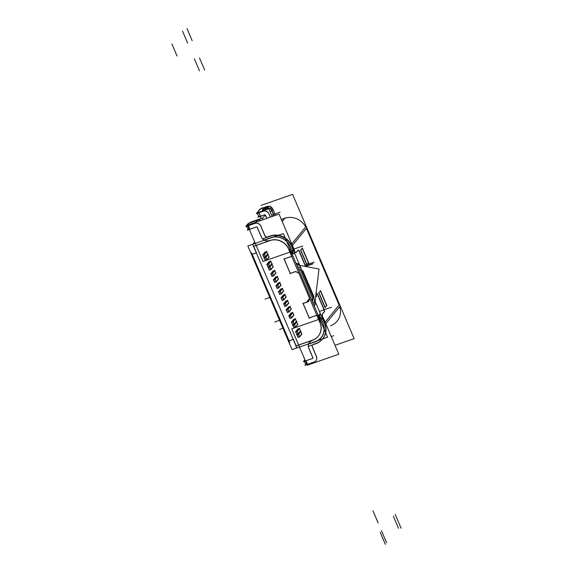 <?xml version="1.0" encoding="UTF-8"?>
<svg xmlns="http://www.w3.org/2000/svg" width="573" height="573" viewBox="0 0 573 573"><rect width="100%" height="100%" fill="white"/><g stroke="black" fill="none" stroke-linecap="round" stroke-linejoin="round"><path stroke-width="0.86" d="M320.744 314.548L318.846 315.207L320.744 314.548L318.846 315.207L320.278 313.46M318.803 315.272A3.99 1.325 70.8 0 0 318.581 316.074A3.99 1.325 70.8 0 1 318.803 315.272A3.99 1.325 70.8 0 0 318.581 316.074M316.984 315.229L318.531 318.094M318.617 318.108L320.142 321.675M320.859 318.688L318.638 316.325M322.714 322.914L321.202 319.369M322.699 318.044A3.99 1.325 -109.2 0 1 322.355 314.033A3.99 1.325 -109.2 0 0 322.699 318.044A3.99 1.325 -109.2 0 1 322.355 314.033M324.125 311.855L322.398 313.968M324.168 311.812A1.998 0.659 70.8 0 0 323.881 309.42A1.998 0.659 70.8 0 1 324.168 311.812A1.998 0.659 70.8 0 0 323.881 309.42M317.814 295.202L323.795 309.219M317.729 294.995A1.998 0.659 70.8 0 0 316.697 293.691A1.998 0.659 70.8 0 1 317.729 294.995A1.998 0.659 70.8 0 0 316.697 293.691A1.998 0.659 70.8 0 1 317.729 294.995M312.357 301.262L312.45 298.053M314.677 300.324A5.995 5.537 39.3 0 1 314.154 302.114A5.995 5.537 39.3 0 0 314.677 300.324A5.995 5.537 39.3 0 1 314.154 302.114M302.845 270.757L314.14 297.229M299.378 267.355A5.988 5.537 39.3 0 1 301.04 268.35A5.988 5.537 39.3 0 0 299.378 267.355A5.988 5.537 39.3 0 1 301.04 268.35M297.451 266.646L299.17 267.276M299.529 269.396L298.461 269.009M299.743 269.475L300.61 270.298M312.278 297.645L300.703 270.513M296.592 263.523L299.421 264.561M291.958 246.032L293.655 250M295.933 252.593A3.99 1.325 -109.2 0 1 293.978 250.695A3.99 1.325 -109.2 0 0 296.155 252.428A3.99 1.325 -109.2 0 1 296.026 252.543M296.212 252.356L297.917 250.272M299.17 251.483A1.998 0.659 70.8 0 0 298.139 250.179A1.998 0.659 70.8 0 1 299.17 251.483A1.998 0.659 70.8 0 0 298.139 250.179A1.998 0.659 70.8 0 1 299.17 251.483M299.256 251.69L305.237 265.707M305.524 266.459A1.998 0.659 70.8 0 0 305.323 265.908A1.998 0.659 70.8 0 1 305.524 266.459A1.998 0.659 70.8 0 0 305.323 265.908M322.979 318.753L324.669 322.721M325.127 322.155L339.116 305.058L325.127 322.155L339.116 305.058L306.405 228.376L292.416 245.473M300.746 250.057L302.2 248.288L300.746 250.057L302.2 248.288L308.432 262.885L306.978 264.662M306.82 264.848L300.596 250.243M318.953 292.739L320.407 290.962L326.631 305.567L320.407 290.962L318.953 292.739L320.407 290.962L326.631 305.567L325.178 307.343M318.796 292.925L325.027 307.529M337.418 320.787L337.125 321.138A17.025 15.743 -140.7 0 0 339.71 306.67A17.025 15.743 -140.7 0 1 330.506 325.743A17.025 15.743 -140.7 0 0 339.71 306.67A17.025 15.743 -140.7 0 1 330.506 325.743M305.696 226.908A17.025 15.743 -140.7 0 0 284.874 218.22A17.025 15.743 -140.7 0 1 305.696 226.908A17.025 15.743 -140.7 0 0 284.874 218.22M281.322 219.459L284.674 218.292L281.322 219.459L284.674 218.292L282.145 221.386L284.967 217.933L282.145 221.386M271.96 210.456L272.934 209.267L271.96 210.456L272.934 209.267L275.527 215.341M272.841 209.066A4.656 4.305 -140.7 0 0 270.349 206.674A4.656 4.305 -140.7 0 1 272.841 209.066A4.656 4.305 -140.7 0 0 270.349 206.674M269.482 206.387A4.656 4.305 -140.7 0 0 267.19 206.445A4.656 4.305 -140.7 0 1 269.482 206.387A4.656 4.305 -140.7 0 0 267.19 206.445M263.043 207.892L266.989 206.509L263.043 207.892L266.989 206.509L266.137 207.555L267.047 206.445L266.137 207.555M262.842 207.956A2.657 0.501 -23.1 0 0 259.834 209.575A2.657 0.501 -23.1 0 1 262.842 207.956A2.657 0.501 -23.1 0 0 259.834 209.575M262.441 210.005L262.971 209.36M262.355 210.112A1.998 0.372 156.9 0 1 262.377 210.083A1.998 0.372 156.9 0 0 263.465 210.119A1.998 0.372 156.9 0 1 262.319 210.248M263.644 210.599L264.318 209.782L263.644 210.599L264.268 209.847L263.673 210.055M258.996 212.669L263.143 211.222M258.803 216.315A2.657 0.501 156.9 0 0 260.328 216.343A2.657 0.501 156.9 0 1 258.803 216.315A2.657 0.501 156.9 0 0 260.328 216.343A2.657 0.501 156.9 0 1 258.724 216.53L257.191 212.927A2.657 0.501 -23.1 0 0 258.788 212.733A2.657 0.501 -23.1 0 1 257.263 212.712A2.657 0.501 -23.1 0 0 257.205 212.798M259.784 209.632L257.327 212.633M265.471 208.02L265.872 207.884M263.021 209.303A1.998 0.372 156.9 0 1 265.278 208.092A1.998 0.372 156.9 0 0 263.021 209.303A1.998 0.372 156.9 0 1 265.278 208.092M271.81 210.642L273.006 213.443M266.065 207.82A4.656 4.305 39.3 0 1 271.717 210.441A4.656 4.305 39.3 0 0 266.065 207.82A4.656 4.305 39.3 0 1 271.717 210.441M273.378 216.042A1.998 0.659 70.8 0 0 273.092 213.65A1.998 0.659 70.8 0 1 273.378 216.042A1.998 0.659 70.8 0 0 273.092 213.65M270.42 217.124L269.081 213.98M270.234 235.947L267.691 236.835M270.435 235.875A17.025 15.743 39.3 0 1 291.249 244.564A17.025 15.743 39.3 0 0 270.435 235.875A17.025 15.743 39.3 0 1 291.249 244.564M256.453 226.944L249.935 229.221L248.417 225.655L249.935 229.221L256.453 226.944L249.935 229.221L248.417 225.655M257.191 227.166A0.666 0.616 -140.7 0 0 256.625 226.915A0.666 0.616 -140.7 0 1 257.191 227.166A0.666 0.616 -140.7 0 0 256.625 226.915M257.306 227.338L261.317 236.756M264.153 240.008A5.988 5.537 39.3 0 1 262.656 238.841A5.988 5.537 39.3 0 0 264.153 240.008A5.988 5.537 39.3 0 1 262.656 238.841A5.988 5.537 39.3 0 1 261.403 236.957A5.988 5.537 39.3 0 0 262.649 238.834A5.988 5.537 39.3 0 1 261.403 236.957M264.303 240.087L270.578 237.895M290.182 246.655A15.034 13.895 -140.7 0 0 271 237.745A15.034 13.895 -140.7 0 1 290.182 246.655A15.034 13.895 -140.7 0 0 271 237.745M291.872 250.623L290.368 247.085M264.962 235.718A1.998 1.848 -140.7 0 0 267.505 236.9A1.998 1.848 -140.7 0 1 264.962 235.718A1.998 1.848 -140.7 0 0 267.505 236.9M264.876 235.517L260.858 226.099M255.114 223.277A4.656 4.305 39.3 0 1 260.765 225.898A4.656 4.305 39.3 0 0 255.114 223.277A4.656 4.305 39.3 0 1 260.765 225.898M248.403 225.619L254.921 223.341M248.209 229.264A2.657 0.501 156.9 0 0 249.327 229.415A2.657 0.501 156.9 0 1 248.209 229.264A2.657 0.501 156.9 0 0 249.327 229.415A2.657 0.501 156.9 0 1 248.13 229.479L246.598 225.877A2.657 0.501 -23.1 0 0 247.787 225.812A2.657 0.501 -23.1 0 1 246.669 225.662A2.657 0.501 -23.1 0 0 246.612 225.748M250.967 222.474A2.657 0.501 -23.1 0 0 247.959 224.086A2.657 0.501 -23.1 0 1 250.967 222.474A2.657 0.501 -23.1 0 0 247.959 224.086M255.837 222.217L257.542 220.132L255.837 222.217L257.485 220.204L251.167 222.41M247.908 224.15L246.734 225.583M260.973 220.426A4.656 4.305 -140.7 0 0 257.678 220.139A4.656 4.305 -140.7 0 1 260.973 220.426A4.656 4.305 -140.7 0 0 257.678 220.139M291.944 253.732L292.13 251.339M290.919 253.166L289.401 249.599M289.308 249.584L288.792 249.14M270.442 240.366A14.633 13.53 39.3 0 1 288.112 247.751A14.633 13.53 39.3 0 0 270.442 240.366A14.633 13.53 39.3 0 1 288.112 247.751M270.119 240.474L253.653 246.225M253.689 246.304L256.446 252.772M256.303 252.822L252.177 254.262M252.199 254.305L289.093 340.806L252.199 254.305L289.093 340.806L293.211 339.366M293.376 339.352L296.148 345.863L293.376 339.352L296.148 345.863L312.199 340.262M320.572 323.881A14.633 13.53 39.3 0 1 318.309 336.158A14.633 13.53 39.3 0 1 312.622 340.111A14.633 13.53 39.3 0 0 320.572 323.881A14.633 13.53 39.3 0 1 312.622 340.111A14.633 13.53 39.3 0 0 320.572 323.881M319.806 321.84L320.013 322.341M316.819 315.236L309.262 317.879L316.819 315.236L309.262 317.879L303.131 303.497M303.11 303.454L308.41 301.606M309.707 298.562L308.446 301.591M299.07 273.235L309.771 298.332M295.682 271.573L298.812 273.027M295.51 271.588L290.296 273.407L295.51 271.588L290.296 273.407L284.158 259.025M284.144 258.982L291.7 256.346M290.583 253.33L291.843 256.296M299.507 328.673L300.481 330.958L298.383 333.515L300.481 330.958L299.507 328.673L300.481 330.958L298.383 333.515M296.055 331.466L298.032 329.052L299.099 328.68L298.032 329.052L296.055 331.466L298.032 329.052L299.099 328.68M267.978 254.749L268.952 257.041L266.853 259.598L268.952 257.041L267.978 254.749L268.952 257.041L266.853 259.598M295.403 319.054L296.377 321.346L294.286 323.903L296.377 321.346L295.403 319.054L296.377 321.346L294.286 323.903M291.951 321.854L293.928 319.433L294.995 319.061L293.928 319.433L291.951 321.854L293.928 319.433L294.995 319.061M272.075 264.368L273.049 266.653L270.957 269.217L273.049 266.653L272.075 264.368L273.049 266.653L270.957 269.217M292.71 312.743L293.684 315.035L291.593 317.592L293.684 315.035L292.71 312.743L293.684 315.035L291.593 317.592M289.265 315.544L291.242 313.123L292.302 312.751L291.242 313.123L289.265 315.544L291.242 313.123L292.302 312.751M274.768 270.678L275.742 272.963L273.65 275.527L275.742 272.963L274.768 270.678L275.742 272.963L273.65 275.527M271.316 273.471L273.3 271.058L274.36 270.685L273.3 271.058L271.316 273.471L273.3 271.058L274.36 270.685M287.582 300.725L288.563 303.01L286.464 305.574L288.563 303.01L287.582 300.725L288.563 303.01L286.464 305.574M284.136 303.525L286.113 301.104L287.18 300.732L286.113 301.104L284.136 303.525L286.113 301.104L287.18 300.732M279.896 282.697L280.87 284.982L278.779 287.546L280.87 284.982L279.896 282.697L280.87 284.982L278.779 287.546M276.444 285.49L278.421 283.076L279.488 282.704L278.421 283.076L276.444 285.49L278.421 283.076L279.488 282.704M300.782 331.674L301.763 333.966L299.665 336.523L301.763 333.966L300.782 331.674L301.763 333.966L299.665 336.523M282.46 288.706L283.434 290.991L281.336 293.555L283.434 290.991L282.46 288.706L283.434 290.991L281.336 293.555M279.008 291.499L280.985 289.086L282.052 288.713L280.985 289.086L279.008 291.499L280.985 289.086L282.052 288.713M290.146 306.734L291.12 309.019L289.028 311.583L291.12 309.019L290.146 306.734L291.12 309.019L289.028 311.583M286.701 309.535L288.677 307.114L289.737 306.741L288.677 307.114L286.701 309.535L288.677 307.114L289.737 306.741M277.332 276.687L278.306 278.972L276.215 281.536L278.306 278.972L277.332 276.687L278.306 278.972L276.215 281.536M273.88 279.481L275.857 277.067L276.924 276.695L275.857 277.067L273.88 279.481L275.857 277.067L276.924 276.695M285.017 294.715L285.999 297L283.9 299.564L285.999 297L285.017 294.715L285.999 297L283.9 299.564M281.572 297.516L283.549 295.095L284.616 294.723L283.549 295.095L281.572 297.516L283.549 295.095L284.616 294.723M266.696 251.748L267.67 254.032L265.571 256.597L267.67 254.032L266.696 251.748L267.67 254.032L265.571 256.597M263.243 254.541L265.22 252.127L266.287 251.755L265.22 252.127L263.243 254.541L265.22 252.127L266.287 251.755M270.793 261.36L271.767 263.652L269.675 266.209L271.767 263.652L270.793 261.36L271.767 263.652L269.675 266.209M267.347 264.16L269.324 261.739L270.384 261.367L269.324 261.739L267.347 264.16L269.324 261.739L270.384 261.367M296.685 322.062L297.659 324.347L295.568 326.904L297.659 324.347L296.685 322.062L297.659 324.347L295.568 326.904M315.293 341.594A15.034 13.895 -140.7 0 0 322.893 323.337A15.034 13.895 -140.7 0 1 315.293 341.594A15.034 13.895 -140.7 0 0 322.893 323.337M313.868 362.115L307.565 364.321L313.868 362.115L307.565 364.321L306.039 360.754M316.518 356.599A4.656 4.305 39.3 0 1 314.083 362.043A4.656 4.305 39.3 0 0 316.518 356.599A4.656 4.305 39.3 0 1 314.083 362.043A4.656 4.305 39.3 0 0 316.518 356.599M316.432 356.392L312.421 346.987M312.586 344.867A1.998 1.848 -140.7 0 0 312.328 346.772A1.998 1.848 -140.7 0 1 312.586 344.867A1.998 1.848 -140.7 0 0 312.328 346.772A1.998 1.848 -140.7 0 1 312.536 344.925M315.573 343.571L313.338 344.352M325.263 324.325A17.025 15.743 39.3 0 1 322.685 338.793A17.025 15.743 39.3 0 1 316.067 343.399A17.025 15.743 39.3 0 0 325.263 324.325A17.025 15.743 39.3 0 1 316.067 343.399A17.025 15.743 39.3 0 0 325.263 324.325M308.596 343.936L314.871 341.744M308.775 348.019A5.988 5.537 39.3 0 1 308.525 344.158A5.988 5.537 39.3 0 0 308.775 348.019A5.988 5.537 39.3 0 1 308.525 344.158M308.861 348.219L312.879 357.631M312.801 358.261A0.666 0.616 -140.7 0 0 312.93 357.874A0.666 0.616 -140.7 0 1 312.543 358.44A0.666 0.616 -140.7 0 0 312.772 358.29M306.025 360.718L312.285 358.526M305.832 364.364A2.657 0.501 156.9 0 0 306.949 364.514A2.657 0.501 156.9 0 1 305.832 364.364A2.657 0.501 156.9 0 0 306.949 364.514A2.657 0.501 156.9 0 1 305.76 364.578L304.22 360.976A2.657 0.501 -23.1 0 0 305.409 360.911A2.657 0.501 -23.1 0 1 304.299 360.754A2.657 0.501 -23.1 0 0 304.234 360.847M304.356 360.682L304.986 359.916M266.868 218.363L265.528 215.219M264.676 214.825L260.529 216.272L259.017 212.726L260.529 216.272L264.676 214.825L260.529 216.272L259.017 212.726M266.366 209.654A4.656 4.305 -140.7 0 0 264.461 209.782A4.656 4.305 -140.7 0 1 266.366 209.654A4.656 4.305 -140.7 0 0 264.461 209.782M265.421 215.04A0.666 0.616 -140.7 0 0 264.848 214.789A0.666 0.616 -140.7 0 1 265.421 215.04A0.666 0.616 -140.7 0 0 264.848 214.789M263.336 211.158A4.656 4.305 39.3 0 1 268.988 213.779A4.656 4.305 39.3 0 0 263.336 211.158A4.656 4.305 39.3 0 1 268.988 213.779M297.358 331.115L299.457 328.551M295.783 331.796L297.136 331.323M297.222 331.344L298.232 333.701M298.161 333.73L296.814 334.202L298.161 333.73L296.814 334.202L295.804 331.839M265.829 257.191L267.928 254.634M264.253 257.879L265.607 257.406M265.693 257.42L266.703 259.784M266.631 259.813L265.285 260.278L266.631 259.813L265.285 260.278L264.275 257.922M293.261 321.496L295.353 318.939M291.686 322.184L293.032 321.711M293.125 321.725L294.128 324.089M294.056 324.117L292.71 324.583L294.056 324.117L292.71 324.583L291.7 322.219M269.933 266.81L272.025 264.253M268.357 267.491L269.704 267.025M269.797 267.039L270.807 269.403M270.735 269.425L269.382 269.897L270.735 269.425L269.382 269.897L268.372 267.534M290.568 315.186L292.66 312.629M288.993 315.873L290.339 315.401M290.432 315.415L291.442 317.779M291.371 317.807L290.017 318.273L291.371 317.807L290.017 318.273L289.007 315.909M272.626 273.12L274.718 270.563M271.05 273.801L272.397 273.335M272.49 273.35L273.493 275.713M273.421 275.735L272.075 276.207L273.421 275.735L272.075 276.207L271.065 273.844M285.44 303.167L287.531 300.61M283.864 303.855L285.218 303.382M285.304 303.396L286.314 305.76M286.242 305.781L284.888 306.254L286.242 305.781L284.888 306.254L283.886 303.891M277.747 285.139L279.846 282.582M276.179 285.82L277.525 285.354M277.619 285.368L278.621 287.732M278.55 287.753L277.203 288.226L278.55 287.753L277.203 288.226L276.193 285.863M298.64 334.116L300.739 331.559M297.065 334.804L298.418 334.331M298.504 334.346L299.514 336.709M299.443 336.738L298.089 337.203L299.443 336.738L298.089 337.203L297.086 334.84M280.312 291.148L282.41 288.591M278.736 291.829L280.09 291.363M280.176 291.378L281.185 293.741M281.114 293.763L279.767 294.236L281.114 293.763L279.767 294.236L278.757 291.872M288.004 309.176L290.096 306.619M286.428 309.864L287.775 309.391M287.868 309.406L288.878 311.769M288.806 311.791L287.453 312.264L288.806 311.791L287.453 312.264L286.45 309.9M275.183 279.13L277.282 276.573M273.615 279.81L274.961 279.345M275.054 279.359L276.057 281.723M275.985 281.744L274.639 282.217L275.985 281.744L274.639 282.217L273.629 279.853M282.876 297.158L284.974 294.601M281.3 297.845L282.654 297.373M282.74 297.387L283.75 299.751M283.678 299.772L282.324 300.245L283.678 299.772L282.324 300.245L281.322 297.881M264.547 254.19L266.646 251.633M262.971 254.87L264.325 254.405M264.411 254.419L265.421 256.783M265.349 256.804L264.003 257.277L265.349 256.804L264.003 257.277L262.993 254.913M268.651 263.802L270.743 261.245M267.075 264.49L268.422 264.017M268.515 264.031L269.525 266.395M269.453 266.424L268.1 266.889L269.453 266.424L268.1 266.889L267.097 264.533M294.543 324.504L296.635 321.94M292.968 325.185L294.314 324.712M294.407 324.733L295.41 327.097M295.339 327.119L293.992 327.591L295.339 327.119L293.992 327.591L292.982 325.228M318.753 318.065L317.986 318.33M320.171 321.947L318.459 317.929M318.38 316.081L319.884 316.045L323.086 323.544M322.663 313.839A3.99 1.325 70.8 0 0 322.907 317.972M322.549 313.968L324.425 311.676M320.765 314.591L318.588 315.351M323.989 309.148A1.998 0.659 -109.2 0 1 324.311 311.798M317.807 294.637L324.203 309.635M318.015 295.131A1.998 0.659 70.8 0 0 316.79 293.627A1.998 0.659 70.8 0 0 316.633 293.791M316.368 294.092L316.733 293.641M316.482 293.97A1.998 0.659 70.8 0 0 316.353 295.274M316.31 294.973L316.625 296.563M312.349 297.631A4.154 3.846 39.3 0 1 312.349 301.577L312.557 301.205M314.477 306.555L319.003 269.031L296.649 264.762M312.794 298.612L300.474 269.74M299.307 264.296L296.449 263.243M291.764 243.94L306.039 226.493M291.02 244.85L325.034 324.605M325.779 323.695L340.054 306.24M261.059 205.399L292.602 194.383L354.128 338.636L335.004 345.311M259.698 209.431A2.657 0.501 156.9 0 1 262.957 207.684M260.873 208.579L260.128 209.03M257.241 212.433A2.657 0.501 -23.1 0 0 257.098 212.719L256.346 213.657L263.265 211.244M267.269 206.344L263.852 210.527M262.233 209.947L262.986 209.03M265.908 209.038L265.621 208.364M262.885 209.159A1.998 0.372 156.9 0 1 265.385 207.82M264.984 207.956L270.134 206.158L273.378 213.779M271.838 210.914A4.656 4.305 -140.7 0 0 265.614 208.028M270.313 212.168L272.927 208.973M268.916 213.865L270.32 217.16M285.168 217.862L282.195 221.5M270.148 236.226L262.635 238.855M291.872 246.87A17.025 15.743 -140.7 0 0 269.468 236.47M247.493 225.132L279.044 214.116L294.558 250.487L263.014 261.503L247.493 225.132M246.648 225.382A2.657 0.501 -23.1 0 0 246.505 225.669A2.657 0.501 -23.1 0 0 247.701 225.604M248.474 229.78A2.657 0.501 -23.1 0 0 249.413 229.623M256.604 226.944L247.314 230.188L248.052 229.286M247.823 223.95A2.657 0.501 156.9 0 1 251.081 222.202M248.897 223.155L248.252 223.549M246.512 225.676L245.774 226.579L255.064 223.334M257.743 220.061L256.038 222.145M262.986 219.717L262.284 218.084L250.58 222.174M257.298 227.617A0.666 0.616 -140.7 0 0 256.217 227.116M261.438 237.229L257.162 227.202M269.188 240.495A5.988 5.537 39.3 0 1 261.267 236.814M263.995 240.058L271.101 237.58M270.477 237.809A15.192 14.046 39.3 0 1 290.461 247.085M291.893 253.982L293.397 253.946L290.203 246.447M290.948 253.438L289.236 249.42M290.303 253.424L291.063 253.159M289.53 249.556L288.771 249.821M296.857 347.904L292.051 349.587L247.851 245.96L283.341 233.569L327.541 337.189L296.893 347.99L252.693 244.363L254.67 241.949M320.529 323.938L288.061 247.815M325.357 307.751L318.875 292.567M320.479 290.604L326.961 305.789M307.149 265.07L300.675 249.885M302.279 247.923L308.754 263.107M295.711 346.113L312.844 340.133M312.099 340.383A14.633 13.53 -140.7 0 0 318.201 336.294A14.633 13.53 -140.7 0 0 319.72 322.062M288.856 249.692A14.633 13.53 -140.7 0 0 269.604 240.753M270.341 240.488L253.209 246.469M251.389 252.6L289.773 342.604M251.919 254.398L256.589 252.772M293.505 339.309L288.835 340.942M267.648 236.885A1.998 1.848 39.3 0 1 264.826 235.575M260.715 225.963L264.991 235.99M260.887 226.371A4.656 4.305 -140.7 0 0 254.663 223.484M322.807 322.907A15.192 14.046 39.3 0 1 314.892 341.931M338.801 354.214L307.257 365.23L291.736 328.859L323.287 317.843L338.801 354.214M307.851 364.449A2.657 0.501 156.9 0 1 306.097 364.879M305.323 360.704A2.657 0.501 156.9 0 1 304.134 360.768A2.657 0.501 156.9 0 1 304.27 360.481M305.846 364.786L304.134 360.768L303.396 361.678L312.686 358.433M304.9 359.708L304.156 360.618M314.226 362.043L304.936 365.288L305.674 364.385M313.818 362.179A4.656 4.305 -140.7 0 0 316.289 356.256M312.192 346.636L316.468 356.664M312.378 347.045A1.998 1.848 39.3 0 1 312.593 344.867M308.467 346.307L315.981 343.678M308.811 348.284A5.988 5.537 39.3 0 1 309.42 342.432A5.988 5.537 39.3 0 1 311.948 340.742M315.522 341.716L308.417 344.201M312.908 357.903L308.632 347.875M312.271 358.54A0.666 0.616 -140.7 0 0 312.7 357.509M315.293 343.907A17.025 15.743 -140.7 0 0 322.391 339.152A17.025 15.743 -140.7 0 0 324.168 322.592M265.363 215.111L266.767 218.399M264.805 214.846L257.886 217.267L258.645 216.336M268.816 208.794L268.529 208.121L263.379 209.919M262.355 209.811A1.998 0.372 -23.1 0 0 262.233 210.04A1.998 0.372 -23.1 0 0 263.788 209.775M264.44 214.997A0.666 0.616 39.3 0 1 265.521 215.498M261.231 218.456L258.631 212.354L268.866 208.78L272.168 216.515M258.817 216.737L257.098 212.719A2.657 0.501 -23.1 0 0 259.111 212.39M259.118 216.838A2.657 0.501 -23.1 0 0 260.822 216.408M259.798 209.303L257.127 212.576M269.109 214.252A4.656 4.305 -140.7 0 0 262.885 211.365M273.522 216.021A1.998 0.659 70.8 0 0 273.206 213.378M319.526 321.94L320.286 321.675M309.005 318.015L317.113 315.186M315.916 304.528L316.038 303.511M309.814 298.232L308.31 301.856M308.589 301.591L302.852 303.59M302.931 303.232L309.334 318.237M313.281 303.754L314.14 302.143M314.634 300.231A5.995 5.537 39.3 0 1 313.932 302.501M299.17 273.285L295.367 271.516M290.038 273.543L295.775 271.538M283.964 258.76L290.361 273.765M291.994 256.289L283.886 259.118M299.421 328.279L297.065 331.165L298.268 333.973L297.323 331.022L295.496 331.66L297.351 331.294L299.708 328.415M300.624 331.094L298.268 333.973M300.739 330.822L298.383 333.701L296.606 334.274M296.9 334.403L295.647 331.66L298.003 328.78M298.519 333.837L296.628 334.31M296.828 334.431L295.496 331.66M267.892 254.362L265.535 257.241L266.739 260.056L265.793 257.105L263.967 257.743L265.822 257.377L268.178 254.498M269.095 257.177L266.739 260.056M269.21 256.897L266.853 259.784L265.077 260.35M265.371 260.486L264.117 257.743L264.418 257.363M266.989 259.92L265.098 260.393M265.299 260.514L263.967 257.743M295.317 318.667L292.961 321.546L294.164 324.361L293.218 321.41L291.392 322.047L293.254 321.682L295.611 318.803M296.52 321.482L294.164 324.361M296.635 321.202L294.278 324.082L292.509 324.655M292.796 324.791L291.542 322.04L293.899 319.161M294.422 324.225L292.524 324.698M292.724 324.812L291.392 322.047M271.996 263.981L269.639 266.86L270.836 269.675L269.897 266.724L268.071 267.362L269.926 266.989L272.282 264.11M273.192 266.789L270.836 269.675M273.307 266.517L270.95 269.396L269.181 269.969M269.468 270.105L268.214 267.355L268.522 266.982M271.093 269.532L269.195 270.012M269.396 270.127L268.071 267.362M292.631 312.357L290.275 315.236L291.471 318.051L290.525 315.1L288.706 315.737L290.561 315.372L292.918 312.493M293.827 315.171L291.471 318.051M293.942 314.892L291.585 317.771L289.816 318.344M290.103 318.481L288.849 315.73L291.206 312.851M291.729 317.915L289.831 318.387M290.031 318.502L288.706 315.737M274.682 270.291L272.325 273.171L273.529 275.985L272.583 273.035L270.757 273.672L272.619 273.3L274.976 270.42M275.885 273.099L273.529 275.985M276 272.827L273.643 275.706L271.874 276.279M272.161 276.415L270.907 273.665L273.264 270.785M273.787 275.842L271.889 276.322M272.089 276.437L270.757 273.672M287.503 300.338L285.146 303.217L286.342 306.032L285.404 303.081L283.578 303.719L285.433 303.353L287.789 300.474M288.699 303.153L286.342 306.032M288.813 302.873L286.457 305.753L284.688 306.326M284.982 306.462L283.721 303.711L286.077 300.832M286.6 305.896L284.709 306.369M284.903 306.483L283.578 303.719M279.81 282.31L277.454 285.189L278.657 288.004L277.712 285.053L275.885 285.691L277.747 285.325L280.104 282.439M281.014 285.125L278.657 288.004M281.128 284.845L278.772 287.725L277.003 288.298M277.289 288.434L276.036 285.683L278.392 282.804M278.915 287.861L277.017 288.341M277.217 288.455L275.885 285.691M300.703 331.287L298.347 334.166L299.55 336.981L298.605 334.03L296.778 334.668L298.633 334.303L300.99 331.423M301.907 334.102L299.55 336.981M302.021 333.823L299.665 336.702L297.888 337.275M298.182 337.411L296.921 334.661L297.229 334.288M299.801 336.845L297.91 337.318M298.11 337.433L296.778 334.668M282.374 288.319L280.018 291.199L281.221 294.013L280.276 291.063L278.449 291.7L280.312 291.335L282.668 288.448M283.578 291.134L281.221 294.013M283.692 290.855L281.336 293.734L279.56 294.307M279.853 294.443L278.6 291.693L280.956 288.813M281.479 293.877L279.581 294.35M279.782 294.465L278.449 291.7M290.067 306.347L287.71 309.227L288.907 312.041L287.968 309.091L286.142 309.728L287.997 309.363L290.353 306.483M291.263 309.162L288.907 312.041M291.378 308.883L289.021 311.762L287.252 312.335M287.539 312.471L286.285 309.721L288.642 306.841M289.164 311.905L287.274 312.378M287.467 312.493L286.142 309.728M277.246 276.301L274.89 279.18L276.093 281.995L275.147 279.044L273.321 279.681L275.183 279.316L277.54 276.43M278.449 279.108L276.093 281.995M278.564 278.836L276.207 281.715L274.438 282.288M274.725 282.425L273.471 279.674L275.828 276.795M276.351 281.852L274.453 282.331M274.653 282.446L273.321 279.681M284.939 294.329L282.582 297.208L283.785 300.023L282.84 297.072L281.014 297.709L282.869 297.344L285.225 294.465M286.142 297.143L283.785 300.023M286.256 296.864L283.9 299.743L282.124 300.316M282.417 300.453L281.157 297.702L283.513 294.823M284.036 299.887L282.145 300.359M282.346 300.474L281.014 297.709M266.61 251.361L264.253 254.24L265.457 257.055L264.511 254.104L262.685 254.741L264.547 254.369L266.903 251.49M267.813 254.168L265.457 257.055M267.928 253.896L265.571 256.776L263.795 257.349M264.089 257.485L262.835 254.734L265.192 251.855M265.714 256.912L263.816 257.392M264.017 257.506L262.685 254.741M270.714 260.973L268.357 263.852L269.554 266.667L268.615 263.716L266.789 264.354L268.644 263.988L271 261.109M271.91 263.788L269.554 266.667M272.025 263.508L269.668 266.395L267.899 266.961M268.185 267.097L266.932 264.354L269.289 261.467M269.811 266.531L267.913 267.004M268.114 267.125L266.789 264.354M296.599 321.668L294.243 324.554L295.446 327.362L294.501 324.411L292.674 325.049L294.536 324.683L296.893 321.804M297.802 324.483L295.446 327.362M297.917 324.211L295.561 327.09L293.791 327.663M294.078 327.792L292.824 325.049L293.132 324.676M295.704 327.226L293.806 327.699M294.006 327.82L292.674 325.049M296.406 252.285A3.99 1.325 -109.2 0 1 296.134 252.521A3.99 1.325 -109.2 0 1 294.178 250.623M298.175 250.136L296.298 252.428M299.457 251.626A1.998 0.659 70.8 0 0 298.232 250.122A1.998 0.659 70.8 0 0 298.067 250.279M299.249 251.124L305.645 266.13M305.43 265.636A1.998 0.659 -109.2 0 1 305.76 266.502M247.923 223.821L246.533 225.518M298.898 267.269A5.988 5.537 39.3 0 1 301.111 268.529M297.494 266.746L299.328 267.419M298.411 268.887L299.6 269.324M300.818 270.399A1.998 1.798 47 0 0 299.643 269.289M322.592 318.882L321.288 319.34M339.116 305.058L306.405 228.376L339.116 305.058M265.707 209.109L265.471 208.551M302.2 248.288L308.432 262.885L302.2 248.288M291.965 250.587L293.269 250.136M319.641 311.318L331.488 307.185M309.635 298.39L306.641 302.043M305.567 266.466L312.672 263.988M398.493 528.263L393.365 516.244L398.493 528.263M400.305 526.372L395.177 514.353M171.921 44.014L177.043 56.039M248.31 225.411L250.029 229.429L248.31 225.411M378.159 522.956L373.03 510.937M305.266 265.227L314.133 262.133M269.804 297.423L265.07 299.077L269.804 297.423M385.328 544.35L380.2 532.331M386.61 542.781L381.489 530.763M199.54 57.988L204.668 70.006M194.34 58.79L199.461 70.808M401.079 528.199L395.957 516.18M331.266 336.544L333.715 335.692M187.027 28.65L192.156 40.669M265.27 215.018L262.907 217.912M182.515 31.071L187.636 43.09M258.903 212.461L260.622 216.479L258.903 212.461M271.588 215.154L280.061 212.196M279.567 320.314L274.754 321.997M282.955 328.25L279.524 329.446M293.949 249.054L302.709 245.996M305.151 266.388L312.93 263.673M296.155 252.428A3.99 1.325 -109.2 0 1 293.978 250.695A3.99 1.325 -109.2 0 0 296.155 252.428M257.263 212.712A2.657 0.501 -23.1 0 0 258.788 212.733A2.657 0.501 -23.1 0 1 257.263 212.712M246.669 225.662A2.657 0.501 -23.1 0 0 247.787 225.812A2.657 0.501 -23.1 0 1 246.669 225.662M312.543 358.44A0.666 0.616 -140.7 0 0 312.93 357.874A0.666 0.616 -140.7 0 1 312.543 358.44M304.299 360.754A2.657 0.501 -23.1 0 0 305.409 360.911A2.657 0.501 -23.1 0 1 304.299 360.754M263.465 210.119A1.998 0.372 156.9 0 1 262.377 210.083A1.998 0.372 156.9 0 0 263.465 210.119M294.529 253.08L293.226 253.538L294.529 253.08M246.505 225.669L248.224 229.687"/></g></svg>
